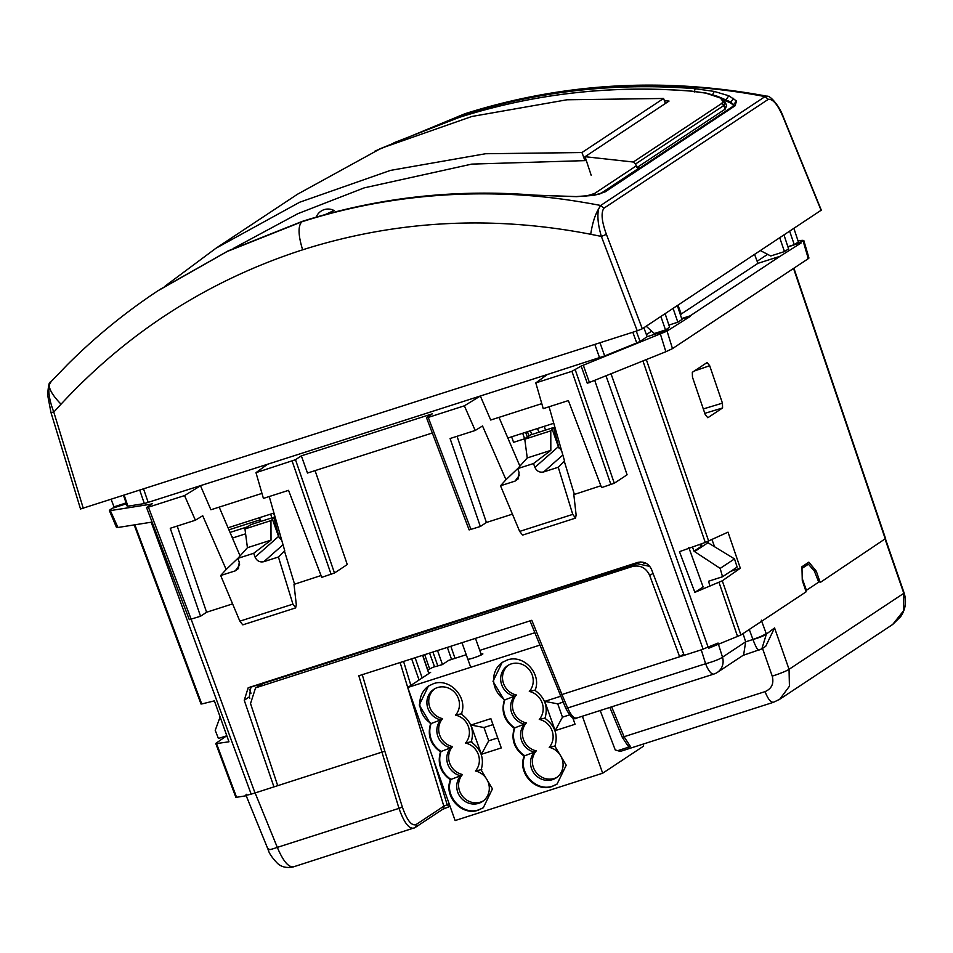 <?xml version="1.0" encoding="UTF-8"?>
<svg xmlns="http://www.w3.org/2000/svg" width="953" height="953" viewBox="0 0 953 953"><rect width="100%" height="100%" fill="white"/><g stroke="black" fill="none" stroke-linecap="round" stroke-linejoin="round"><path stroke-width="1.43" d="M734.001 105.509L730.868 102.066L717.561 96.324M379.592 148.978L462.753 115.015C537.992 91.107 615.459 82.339 695.154 88.712L694.272 92.036M726.603 105.819L725.138 109.154L636.866 167.621L639.213 167.978L600.461 193.65M723.541 99.779L731.344 103.4L733.989 105.843L733.572 104.663L736.502 100.958L728.807 95.776L714.297 91.428L695.154 88.712M80.755 508.914L637.247 330.822L601.367 236.415C598.043 225.111 597.126 215.938 598.603 208.921L600.688 205.467L765.045 96.598L768.011 96.515M590.717 234.295L601.367 236.415L606.418 234.378L642.298 328.785L821.295 210.148L783.366 117.064C779.614 106.033 770.024 95.24 767.07 96.217L767.082 96.217C663.717 76.931 562.985 82.768 464.861 113.752L375.387 150.896M158.079 290.665L227.755 251.08L301.994 221.489C377.233 197.581 454.7 188.813 534.383 195.186L534.716 195.21M725.138 109.166L723.839 105.509L725.4 102.471L721.874 98.516L705.911 93.144L691.437 91.154C611.612 84.805 534.156 93.573 459.06 117.457L394.006 142.736M591.194 175.304L585.047 156.697L633.292 162.022L635.591 163.964L636.259 165.87M783.354 117.064L783.187 117.302C777.874 104.735 772.919 98.755 768.297 99.338L765.045 96.598C709.127 85.937 652.638 83.018 595.601 87.831C547.439 92.215 509.605 99.934 464.456 113.991L464.135 114.098M80.552 509.069L50.997 412.637L47.65 395.078C48.281 385.822 49.211 381.557 50.461 382.272L67.401 364.665C95.181 336.969 125.272 312.393 157.674 290.939L227.124 251.521L301.696 221.846C354.683 204.907 409.504 195.639 466.172 194.043C513.846 192.959 553.479 196.473 600.688 205.467L603.928 208.207L768.297 99.338M51.033 381.772L49.139 385.06C48.055 392.1 49.604 401.106 53.785 412.065L51.2 412.482M635.591 163.964L723.839 105.509L721.528 103.579L723.053 101.673L720.528 98.123M585.047 156.697L669.042 101.066L664.432 100.756M642.298 328.785L637.247 330.822M793.897 228.375L798.376 241.943L794.278 244.659L787.869 246.708M789.644 231.186L794.278 244.659M665.111 313.668L669.602 327.224L665.504 329.941L654.33 333.526L646.182 326.212M660.87 316.479L665.504 329.941M125.522 501.266L125.2 503.255L113.991 506.853L111.215 499.563M673.092 308.391L677.845 322.209L668.887 325.08M677.345 305.568L681.955 319.481L677.845 322.209M779.721 237.762L784.474 251.58L770.739 255.988L760.387 250.568M783.974 234.95L788.584 248.864L784.474 251.58M125.2 503.255L126.01 502.719M586.321 160.581L471.771 164.107L364.141 187.884L297.812 213.686L233.652 248.268M637.128 167.657L636.449 165.751L594.493 193.53L585.881 196.127M325.342 214.52L334.038 210.518A12.758 12.758 0 0 0 316.313 216.843L316.646 216.986M805.75 590.729L819.818 581.413M778.863 699.824L892.699 624.453L903.599 610.754L903.801 593.314L885.194 539.446M818.722 582.14L814.35 571.085L808.406 564.188L801.985 568.441M805.69 590.526L806.417 590.288L802.414 578.995L802.104 573.396M758.993 650.196C757.861 650.661 755.848 647.087 752.941 639.487L752.906 639.38A11.341 1.596 -20.1 0 0 766.188 633.483L761.304 620.165M766.379 634.067L774.563 627.932L765.712 646.313L761.864 648.862L766.379 634.067C763.889 635.877 759.41 637.688 752.941 639.487L745.675 641.822L743.042 633.602M761.781 648.922L743.018 655.39M803.319 565.82L808.406 564.188M627.848 745.865L630.469 746.58L617.806 750.642L615.257 749.975L600.187 710.521M630.469 746.58L624.12 736.836L611.635 706.852M268.698 848.742C267.066 850.398 269.937 849.945 277.311 847.384C283.434 861.81 289.057 868.183 294.179 866.503M414.364 827.943C409.325 829.598 404.191 823.07 398.985 808.358L358.816 675.784L531.81 620.296L561.936 694.523L701.253 649.839L718.062 643.049M442.811 809.216L414.984 827.645A2.835 2.656 56.5 0 0 416.008 824.607L443.836 806.178L447.171 804.701L448.923 806.786L442.811 809.216A2.835 2.656 56.5 0 0 443.836 806.178L400.129 662.538M683.718 654.068L679.632 656.772L649.732 575.529L653.031 573.349M706.673 541.935L734.501 558.899L720.17 568.393L693.975 551.191L701.98 545.89L700.681 545.581M720.17 568.393L722.529 576.756L708.567 581.235L709.949 586.131M743.602 655.009L745.675 641.822L722.493 657.177A14.176 13.294 56.5 0 1 717.383 672.377L743.602 655.009M622.44 737.229L765.045 691.628C771.704 688.721 774.098 683.551 772.228 676.118L762.531 648.421M576.851 717.943C574.147 718.824 571.085 715.512 567.666 707.984L705.613 663.729A14.176 4.753 72.2 0 0 713.88 674.057A14.176 14.176 0 0 0 717.383 672.377M414.984 827.645L293.405 866.873C283.398 869.1 278.705 864.311 277.668 863.561C272.201 857.891 269.02 853.221 268.115 849.552L245.886 794.981L246.517 794.302C244.778 795.707 247.649 795.255 255.13 792.944L384.821 751.19L362.188 674.426M699.597 544.473L701.98 545.89M692.486 547.022L693.975 551.191M560.126 695.047L561.925 694.534L567.666 707.984L565.856 708.46L530.023 620.868M277.716 785.701L250.532 703.576L255.559 687.875L632.423 566.487C640.321 564.807 646.086 567.821 649.732 575.529M632.423 566.487L636.747 563.628L262.98 683.527L255.559 687.875M636.747 563.628L649.779 566.392M250.996 693.248L249.376 689.341M226.826 735.764L218.404 738.468L215.223 730.355L220.119 716.942M734.501 558.899L737.134 567.083L722.529 576.756M344.236 656.546L343.223 657.784M541.316 593.338L542.9 593.731M665.432 103.46L663.586 98.469L566.975 99.779L471.854 116.48L381.117 148.299L297.491 194.233L215.986 248.221L299.695 202.227L390.444 170.396L485.506 153.743L581.973 152.528L584.856 160.485M165.107 286.079L215.986 248.221M663.586 98.469L581.973 152.528M553.574 427.528L550.774 430.851L550.834 450.376L527.247 457.94L524.769 439.202L530.595 434.89L553.574 427.528L559.054 448.148M524.769 439.202L550.774 430.851M527.247 457.94L517.682 468.614L519.063 472.462L518.253 478.823L515.108 481.086L500.516 485.768L519.671 531.405L522.542 535.05M600.866 485.768L573.825 494.619L576.112 514.894L575.576 518.087L572.741 514.382L558.255 467.256L543.651 471.938C539.672 472.759 536.765 471.247 534.919 467.375L533.513 463.539L550.834 450.376M534.919 467.375L558.351 446.683L552.347 429.66M278.538 536.444L272.487 519.433L270.962 520.612L271.021 540.137L253.689 553.288L255.094 557.136L278.538 536.444L281.778 540.399M499.003 417.366L519.897 466.148M558.351 446.683L561.591 450.638M251.02 686.458L249.293 696.917L249.793 698.394M219.19 507.115L240.073 555.897M517.682 468.614L533.513 463.539M279.241 537.897L273.749 517.276L250.77 524.65L245.91 527.95M272.427 519.445L273.749 517.276M269.246 496.537L284.721 550.691L278.431 557.005L263.838 561.686C259.847 562.52 256.941 561.007 255.094 557.136M426.491 417.688L469.138 529.916L480.348 526.497L450.078 438.523L475.213 430.47L464.361 405.823L428.219 417.414L426.491 417.688L432.34 413.816L301.339 455.844L295.49 459.715L334.479 573.003L321.745 577.363L288.545 490.342L263.409 498.407L255.988 472.664L267.495 464.278L144.344 503.577L127.905 506.174L124.247 495.381M189.313 619.664L200.535 616.246L170.253 528.284L195.389 520.219L184.537 495.584L200.511 485.768L210.899 509.784L261.968 493.392M464.361 405.823L480.336 396.007L490.712 420.023L541.78 403.643M475.213 430.47L482.528 425.967L505.983 479.716L517.86 468.411M500.516 485.768L505.983 479.716M558.255 467.256L564.533 460.93L549.059 406.776M594.755 380.45L627.098 474.773L614.292 483.242L601.569 487.614L568.357 400.582L543.234 408.646L535.8 382.903L547.308 374.529L267.495 464.278M642.953 360.984L705.28 542.448L679.465 551.668L694.868 592.349L703.147 587L688.793 547.522M705.28 542.448L728.009 532.155L740.326 568.226L722.291 580.806L740.91 635.008L806.119 591.813L802.271 580.437L801.949 566.725L808.859 562.151L816.28 571.157L814.589 571.705M740.91 635.008L708.544 648.302M273.952 786.904L244.242 700.264L248.185 687.756L637.664 562.437C644.061 561.126 648.707 563.509 651.602 569.596L684.194 655.307M246.196 795.755L236.558 797.28L216.522 743.578L228.97 741.791L214.377 700.86L201.738 703.969L134.861 524.805M195.389 520.219L202.715 515.728L226.159 569.477L238.036 558.172M271.021 540.137L247.423 547.701L237.869 558.375L239.251 562.222L238.429 568.584L235.296 570.847L220.691 575.529L226.159 569.477M247.423 547.701L244.957 528.951L245.814 527.986M574.337 494.273L564.224 461.038M244.957 528.951L270.962 520.612M237.869 558.375L253.689 553.288M220.691 575.529L239.858 621.165L242.729 624.811M278.431 557.005L292.928 604.142L239.858 621.165M321.042 575.529L294 584.38L296.3 604.643L295.621 607.907M295.764 607.835L292.928 604.142M294.525 584.034L284.399 550.798M255.988 472.664L295.49 459.715M704.422 412.196L696.357 388.574M714.452 546.403L711.974 539.601M512.416 514.144L486.411 522.482L457.035 436.295M535.8 382.903L571.943 371.313L581.151 366.083L587.298 383.285L665.861 351.728L672.484 348.619L808.299 258.656L807.465 257.941M581.151 366.083L667.076 331.12L669.304 329.631L647.17 336.695L640.071 341.4L636.282 331.132M632.804 332.252L636.759 342.961L640.071 341.4M636.759 342.961L604.678 355.922L599.985 342.782M547.308 374.529L604.678 355.922M884.992 538.945L820.188 582.497L816.28 571.157M707.078 362.533L709.687 365.726L722.445 403.143L722.577 407.967L707.829 417.736L705.22 414.543L692.462 377.138L692.319 372.313L707.186 362.485M694.868 592.349L722.291 580.806M334.479 573.003L347.273 564.533L315.074 470.615M226.635 735.823L216.093 743.185M126.368 503.768L112.216 508.33L109.976 509.819L110.81 510.534L150.3 504.292L150.538 504.887M109.976 509.819L117.946 527.486L152.087 522.077M184.537 495.584L148.406 507.175L146.679 507.449L152.528 503.577L150.3 504.292M232.603 603.892L206.587 612.243L177.21 526.056M480.348 526.497L486.411 522.482M301.339 455.844L307.485 473.045L432.174 433.043M681.645 318.576L690.151 315.836L780.042 256.297L757.909 263.35L680.335 314.621M740.326 568.226L730.784 571.288M669.304 329.631L690.317 316.384L681.776 318.969M794.373 244.587L803.117 241.014L808.299 258.656M800.877 242.491L787.964 247.006M780.042 256.297L801.044 243.051M643.859 327.749L647.17 336.695M583.379 365.368L589.454 382.594M200.535 616.246L206.587 612.243M117.124 526.759L117.946 527.486M116.885 505.924L114.229 507.687M754.585 254.415L757.909 263.35M651.649 331.12L646.396 334.598M802.295 240.287L803.117 241.014L802.295 240.287L798.054 240.954M767.582 254.344L757.135 261.265M640.845 561.936L542.376 593.564M343.461 657.427L250.389 687.316M643.489 563.306L644.55 562.604M644.454 563.545L645.765 563.128M647.814 564.426L648.076 565.153M507.854 438.023L553.776 423.287M228.029 527.783L273.964 513.048M545.485 430.113L544.282 426.336M273.582 513.167L275.703 519.135L273.582 513.167M270.616 514.12L271.95 517.86M259.561 517.67L260.884 521.41M276.751 522.816L275.584 523.578M245.6 533.823L233.306 537.766L231.746 536.456M247.661 526.771L230.018 532.429M228.911 529.82L260.3 519.742M522.685 433.27L524.65 438.773L513.584 442.323L511.618 436.819M530.416 430.78L531.619 434.151L528.951 435.926L527.462 431.733L528.951 435.926L527.307 437.01L525.639 432.317L527.307 437.01L524.65 438.773M643.001 744.138L643.68 746.056L602.677 773.217L455.129 820.545L407.753 687.494L430.625 672.353L428.767 672.842M427.766 669.899L433.186 667.183L442.299 664.622L448.768 660.334L466.243 654.723M479.752 650.399L534.836 632.732M602.677 773.217L582.378 716.227M539.863 645.121L407.753 687.494M430.542 723.923L419.249 705.006L428.397 686.112L433.341 683.742C449.792 677.44 468.423 697.691 461.252 714.071C471.187 721.254 474.499 730.57 471.199 742.006C481.134 749.189 484.458 758.505 481.146 769.953L492.451 788.858L483.302 807.751L478.346 810.133C461.907 816.423 443.276 796.172 450.435 779.804C440.512 772.621 437.189 763.305 440.489 751.857C430.553 744.674 427.242 735.359 430.542 723.923L431.161 723.518A22.681 21.276 -123.5 0 0 441.108 751.452L440.489 751.857M470.973 725.03L490.866 718.645L501.29 747.926L481.396 754.299L470.973 725.03L483.969 727.52L492.999 724.625M572.729 717.68L575.064 724.256L555.17 730.641L544.747 701.372L560.65 696.274M504.316 700.252L493.011 681.347L502.171 662.442L507.115 660.072C523.554 653.782 542.186 674.033 535.026 690.401C544.961 697.584 548.273 706.9 544.973 718.348C554.908 725.531 558.22 734.846 554.92 746.282L566.225 765.199L557.064 784.093L552.121 786.463C535.669 792.765 517.038 772.514 524.21 756.134C514.275 748.951 510.963 739.635 514.263 728.199C504.328 721.016 501.016 711.7 504.316 700.252L504.923 699.847A22.681 21.276 -123.5 0 0 514.882 727.794L514.263 728.199M428.707 685.91A22.681 21.276 -123.5 0 0 431.161 723.518L440.762 719.872A17.011 15.963 -123.5 0 0 437.868 736.371A17.011 15.963 -123.5 0 0 450.709 747.807L441.108 751.452A22.681 21.276 -123.5 0 0 451.055 779.387L450.435 779.804M434.735 688.769A17.011 15.963 -123.5 0 0 429.315 705.768A17.011 15.963 -123.5 0 0 442.609 718.645A17.011 15.963 -123.5 0 0 439.714 735.144A17.011 15.963 -123.5 0 0 452.556 746.592L450.709 747.807A17.011 15.963 -123.5 0 0 447.815 764.306A17.011 15.963 -123.5 0 0 460.656 775.754L451.055 779.387C443.884 795.767 462.515 816.018 478.966 809.728L483.528 807.608M497.74 737.932L488.71 740.826L481.396 754.299M483.969 727.52L488.71 740.826M544.747 701.372L557.743 703.85L563.14 702.123M569.572 714.881L562.473 717.156L555.17 730.641M557.743 703.85L562.473 717.156M502.481 662.252A22.681 21.276 -123.5 0 0 504.923 699.847L514.537 696.202A17.011 15.963 -123.5 0 0 511.63 712.701A17.011 15.963 -123.5 0 0 524.484 724.149L514.882 727.794A22.681 21.276 -123.5 0 0 524.829 755.729L524.21 756.134M508.497 665.111A17.011 15.963 -123.5 0 0 503.089 682.11A17.011 15.963 -123.5 0 0 516.383 694.987A17.011 15.963 -123.5 0 0 513.476 711.486A17.011 15.963 -123.5 0 0 526.33 722.922L524.484 724.149A17.011 15.963 -123.5 0 0 521.589 740.648A17.011 15.963 -123.5 0 0 534.43 752.084L524.829 755.729C517.658 772.109 536.289 792.36 552.74 786.058L557.291 783.938M471.818 741.601L465.493 743.066A17.011 15.963 -123.5 0 0 468.388 726.579A17.011 15.963 -123.5 0 0 455.546 715.131A17.011 15.963 -123.5 0 0 456.535 694.797A17.011 15.963 -123.5 0 0 437.498 687.566A17.011 15.963 -123.5 0 0 433.782 689.341A17.011 15.963 -123.5 0 0 427.337 706.423A17.011 15.963 -123.5 0 0 440.762 719.872L442.609 718.645M455.546 715.131L461.871 713.666M452.556 746.592A17.011 15.963 -123.5 0 0 449.661 763.079A17.011 15.963 -123.5 0 0 462.503 774.527L460.656 775.754A17.011 15.963 -123.5 0 0 459.668 796.077A17.011 15.963 -123.5 0 0 478.716 803.319A17.011 15.963 -123.5 0 0 482.421 801.533A17.011 15.963 -123.5 0 0 488.877 784.462A17.011 15.963 -123.5 0 0 475.44 771.013L481.765 769.536M475.44 771.013A17.011 15.963 -123.5 0 0 478.335 754.514A17.011 15.963 -123.5 0 0 465.493 743.066M545.592 717.943L539.267 719.408A17.011 15.963 -123.5 0 0 542.162 702.909A17.011 15.963 -123.5 0 0 529.308 691.461A17.011 15.963 -123.5 0 0 530.309 671.138A17.011 15.963 -123.5 0 0 511.261 663.907A17.011 15.963 -123.5 0 0 507.556 665.682A17.011 15.963 -123.5 0 0 501.099 682.753A17.011 15.963 -123.5 0 0 514.537 696.202L516.383 694.987M529.308 691.461L535.634 689.996M526.33 722.922A17.011 15.963 -123.5 0 0 523.435 739.421A17.011 15.963 -123.5 0 0 536.277 750.869L534.43 752.084A17.011 15.963 -123.5 0 0 533.442 772.418A17.011 15.963 -123.5 0 0 552.478 779.649A17.011 15.963 -123.5 0 0 556.195 777.874A17.011 15.963 -123.5 0 0 562.639 760.792A17.011 15.963 -123.5 0 0 549.214 747.343L555.539 745.877M549.214 747.343A17.011 15.963 -123.5 0 0 552.109 730.856A17.011 15.963 -123.5 0 0 539.267 719.408M462.503 774.527A17.011 15.963 -123.5 0 0 461.514 794.862A17.011 15.963 -123.5 0 0 480.562 802.092A17.011 15.963 -123.5 0 0 483.326 800.889M536.277 750.869A17.011 15.963 -123.5 0 0 535.288 771.191A17.011 15.963 -123.5 0 0 554.324 778.434A17.011 15.963 -123.5 0 0 557.088 777.231M480.669 654.175A7.803 0.691 160.4 0 1 482.873 653.901A7.803 0.691 160.4 0 1 473.272 658.011A7.803 0.691 160.4 0 1 468.173 659.131M534.383 195.186L576.482 196.663L593.957 195.365L602.713 192.613M734.024 105.604L733.238 106.164L735.12 105.759L736.502 100.958M593.957 195.365L593.278 195.305C602.153 193.673 601.26 193.233 602.856 192.53L733.262 106.14M604.714 192.137L735.12 105.759M585.857 196.235L584.987 196.294M733.667 98.338L730.868 102.066L731.344 103.4M152.992 294.072L157.674 290.939M462.753 115.015L462.467 116.373M714.297 91.428L712.439 95.002M728.807 95.776L726.234 99.493L726.782 101.03M725.59 108.833L724.292 105.187L721.945 103.269M83.34 508.497L53.785 412.065L61.04 404.179C53.332 396.293 49.365 389.932 49.139 385.06M61.04 404.179C128.274 331.692 208.778 280.242 302.554 249.841M598.603 208.921C594.97 215.044 592.337 223.502 590.717 234.283C491.962 215.116 395.936 220.286 302.637 249.805C298.182 235.331 297.908 226.004 301.803 221.811M301.994 221.489L228.434 250.746L159.639 289.641M603.928 208.207C600.855 212.686 601.677 221.418 606.418 234.378M821.105 210.351L783.187 117.302M706.769 93.323L705.911 93.144M717.823 96.432L716.882 96.277M725.483 103.508L723.053 101.673M633.292 162.022L721.528 103.579M591.61 195.544L591.384 194.924M593.505 195.27L593.147 194.257M595.029 195.02L594.493 193.53M615.257 749.975L620.308 751.417L773.431 702.301L779.709 699.288L789.429 686.22L789.048 669.316L903.801 593.314A7.088 0.619 -19.1 0 0 904.123 592.98L885.551 539.207M772.228 676.118A14.176 1.418 -19.3 0 0 789.048 669.316L774.563 627.932M752.906 639.38L749.272 629.468M448.851 806.834L442.192 809.514M773.848 702.111C771.096 702.969 768.166 699.478 765.045 691.628M620.713 751.226L617.806 750.642M255.13 792.944L277.311 847.384L398.985 808.358L402.357 807.048L384.821 751.19M449.256 804.022L447.171 804.701L433.532 759.875M702.957 543.281L700.157 545.128M708.246 542.531L694.63 551.549M718.455 644.299L722.493 657.177A14.176 1.966 162.6 0 1 705.613 663.729L701.253 649.839M416.008 824.607C411.505 826.084 406.955 820.223 402.357 807.048M410.874 685.433L403.572 661.43M419.07 680.001L411.66 658.833M428.826 673.545L422.608 655.319M422.191 677.94L415.115 657.725M429.565 668.708L424.693 654.651M429.565 653.091L434.544 666.802M437.856 665.992L432.924 652.019M451.579 659.428L447.362 647.385M442.454 664.515L437.522 650.542M455.034 658.32L450.817 646.277M258.656 686.386L262.98 683.527M564.188 586.56L563.163 587.227M515.108 481.086L519.492 475.094M572.741 514.382L519.671 531.405M562.842 454.998L543.651 471.938M283.017 544.747L263.838 561.686M244.242 700.264L249.293 696.917M235.296 570.847L239.679 564.843M331.12 574.361L292.13 461.073M428.219 417.414L470.985 529.499M610.933 484.612L571.943 371.313M885.397 539.303L793.539 268.424M646.325 359.615L708.675 541.137M737.598 636.568L719.003 582.402M611.052 373.874L708.234 647.409M703.123 649.219L606.025 375.899M255.011 792.979L191.148 619.259M151.193 522.22L251.163 794.135M148.406 507.175L191.172 619.259M599.58 357.756L594.827 344.438M143.629 489.163L148.239 502.529M722.577 407.967L704.815 413.34M722.445 403.143L703.755 408.801M694.284 371.015L709.687 365.726M681.252 314.121L677.988 305.151M614.292 483.242L575.302 369.955M672.484 348.619L667.076 331.12M660.453 334.229L665.861 351.728M139.805 490.39L144.344 503.577M593.278 195.305L576.208 196.58L534.562 195.139C454.652 188.777 377.15 197.557 302.077 221.453M375.017 151.062L464.861 113.752M158.555 290.355L157.602 290.987M726.674 106.033L725.412 102.483M721.874 98.516L717.764 96.408L706.364 93.132L691.616 91.107C611.707 84.757 534.216 93.525 459.143 117.422L393.899 142.771M892.699 624.453L900.621 616.71C905.564 609.396 906.732 601.486 904.123 592.98M627.967 745.973L622.309 737.36L609.849 707.424M565.844 708.46C570.454 717.001 573.98 720.23 576.446 718.133L713.88 674.057M428.969 673.449L422.775 655.271M522.816 535.026L575.386 518.158M235.832 797.268L215.783 743.543M243.003 624.787L295.561 607.931M885.718 538.981L793.897 268.198M201.047 704.076L134.182 524.912M116.516 527.497L109.369 510.546M146.559 507.592L189.325 619.676M123.592 495.584L127.178 506.15M808.954 258.049L803.772 240.394M461.967 642.703L470.722 667.303M475.476 638.367L481.36 654.902M537.528 428.505L538.85 432.245"/></g></svg>
